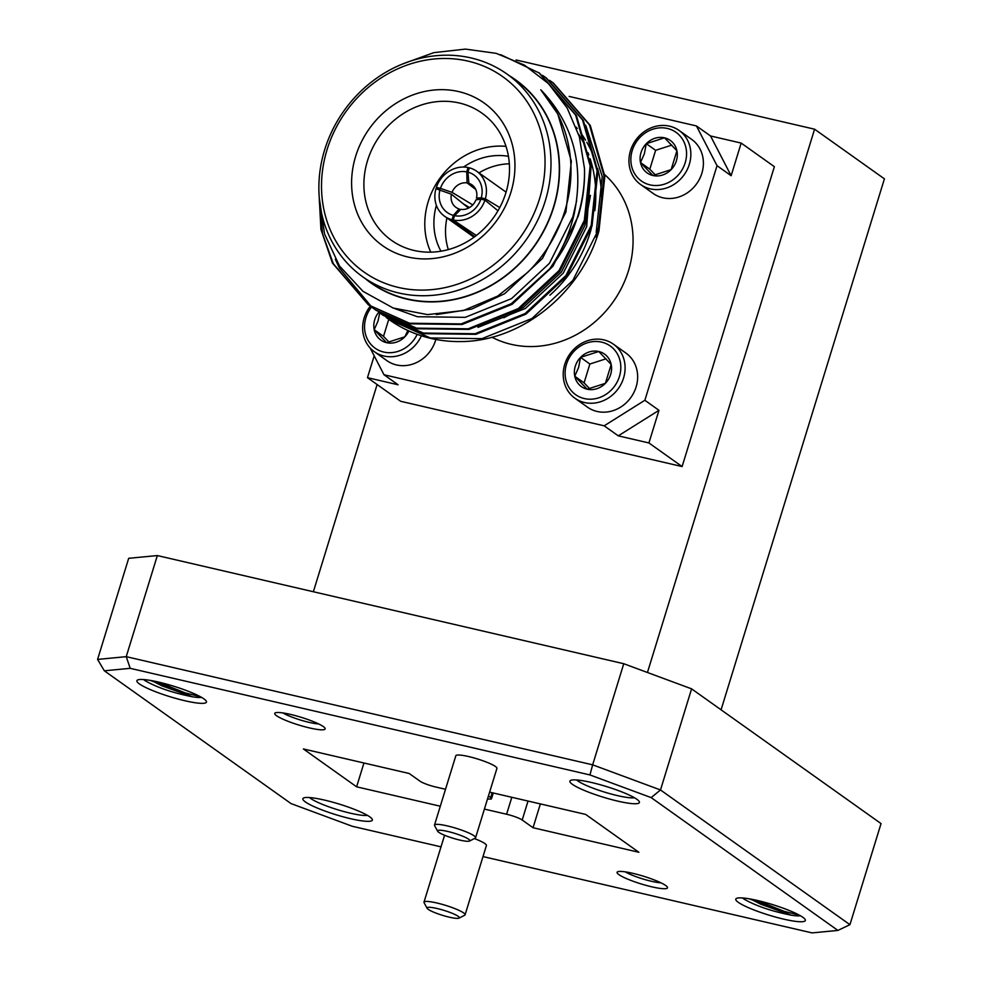 <?xml version="1.0" encoding="UTF-8"?>
<svg xmlns="http://www.w3.org/2000/svg" width="982" height="982" viewBox="0 0 982 982"><rect width="100%" height="100%" fill="white"/><g stroke="black" fill="none" stroke-linecap="round" stroke-linejoin="round"><path stroke-width="1.47" d="M323.336 726.582A26.379 4.038 17.1 0 1 325.042 728.214A26.379 4.038 17.1 0 1 306.114 727.097A26.379 4.038 17.1 0 1 276.556 715.731A26.379 4.038 17.1 0 1 275.218 712.895A26.379 4.038 17.1 0 1 297.632 716.259A26.379 4.038 17.1 0 1 323.336 726.582M282.914 712.932A21.776 3.327 -162.9 0 0 318.647 723.93M665.686 885.494A26.379 4.038 17.1 0 1 667.392 887.139A26.379 4.038 17.1 0 1 648.476 886.01A26.379 4.038 17.1 0 1 618.918 874.643A26.379 4.038 17.1 0 1 617.58 871.807A26.379 4.038 17.1 0 1 639.994 875.183A26.379 4.038 17.1 0 1 665.686 885.494M625.276 871.856A21.776 3.327 -162.9 0 0 661.009 882.843M636.876 799.287A36.359 5.561 17.1 0 1 639.233 801.558A36.359 5.561 17.1 0 1 613.149 799.999A36.359 5.561 17.1 0 1 572.408 784.336A36.359 5.561 17.1 0 1 570.567 780.432A36.359 5.561 17.1 0 1 601.463 785.072A36.359 5.561 17.1 0 1 636.876 799.287M576.63 779.966A31.743 4.861 -162.9 0 0 577.833 780.936A31.743 4.861 -162.9 0 0 606.459 792.683A31.743 4.861 -162.9 0 0 634.47 797.765M369.833 816.889A36.359 5.561 17.1 0 1 372.19 819.148A36.359 5.561 17.1 0 1 346.118 817.601A36.359 5.561 17.1 0 1 305.377 801.938A36.359 5.561 17.1 0 1 303.524 798.022A36.359 5.561 17.1 0 1 334.42 802.662A36.359 5.561 17.1 0 1 369.833 816.889M309.588 797.568A31.743 4.861 -162.9 0 0 310.803 798.526A31.743 4.861 -162.9 0 0 339.416 810.273A31.743 4.861 -162.9 0 0 367.44 815.355M468.684 839.229A16.89 2.59 -162.9 0 0 449.756 831.95A16.89 2.59 -162.9 0 0 437.641 831.226A16.89 2.59 -162.9 0 0 438.733 832.282A16.89 2.59 -162.9 0 0 455.194 838.886A16.89 2.59 -162.9 0 0 469.543 841.046A16.89 2.59 -162.9 0 0 468.684 839.229M437.641 831.226L434.596 825.641A21.494 3.29 17.1 0 1 434.498 825.076A21.494 3.29 17.1 0 1 451.585 826.979A21.494 3.29 17.1 0 1 474.11 835.817A21.494 3.29 17.1 0 1 475.595 837.72A21.494 3.29 17.1 0 1 475.202 838.137L469.543 841.046M458.177 916.316A16.89 2.59 -162.9 0 0 439.249 909.037A16.89 2.59 -162.9 0 0 427.133 908.313A16.89 2.59 -162.9 0 0 428.226 909.369A16.89 2.59 -162.9 0 0 444.686 915.973A16.89 2.59 -162.9 0 0 459.036 918.133A16.89 2.59 -162.9 0 0 458.177 916.316M427.133 908.313L424.089 902.728A21.494 3.29 17.1 0 1 423.991 902.163A21.494 3.29 17.1 0 1 441.078 904.054A21.494 3.29 17.1 0 1 463.602 912.904A21.494 3.29 17.1 0 1 465.087 914.807A21.494 3.29 17.1 0 1 464.695 915.224L459.036 918.133M465.087 914.807L486.421 845.477A21.494 3.29 -162.9 0 0 484.924 843.575A21.494 3.29 -162.9 0 0 474.355 838.567M434.498 825.076L455.832 755.747A21.494 3.29 17.1 0 1 472.907 757.638A21.494 3.29 17.1 0 1 495.444 766.488A21.494 3.29 17.1 0 1 496.929 768.39L475.595 837.72M460.84 209.35A13.822 12.398 -54.6 0 0 475.902 199.898L480.873 199.15A23.04 20.671 125.4 0 1 454.568 215.659L460.84 209.35M460.325 209.866L459.085 208.945L453.353 215.377A23.04 20.671 125.4 0 1 440.034 189.686L436.352 187.427A27.643 24.808 125.4 0 1 468.07 167.517L469.138 168.327M474.748 236.687L452.002 219.735A27.643 24.808 125.4 0 1 444.625 216.298A27.643 24.808 125.4 0 1 435.947 188.74L451.462 194.227A13.822 12.398 -54.6 0 0 455.955 207.386A13.822 12.398 -54.6 0 0 459.085 208.945M451.462 194.227L468.524 208.086M469.494 207.558L463.05 203.642M467.96 172.157A23.04 20.671 125.4 0 1 481.266 197.848L476.479 198.02A13.822 12.398 -54.6 0 0 471.986 184.862A13.822 12.398 -54.6 0 0 468.856 183.303L467.96 172.157L469.298 167.799A27.643 24.808 125.4 0 1 476.675 171.236A27.643 24.808 125.4 0 1 485.353 198.794L499.74 207.583M446.92 217.93A63.364 56.846 -54.6 0 0 448.332 249.575M440.967 251.196A63.364 56.846 125.4 0 1 436.376 205.324M367.513 160.692A78.044 70.004 -54.6 0 0 395.206 242.787A78.044 70.004 -54.6 0 0 505.89 192.779A78.044 70.004 -54.6 0 0 485.476 115.851A78.044 70.004 -54.6 0 0 367.513 160.692M506 146.367A73.122 65.598 -54.6 0 0 428.177 201.74A73.122 65.598 -54.6 0 0 430.767 252.153M510.898 192.3A87.558 78.548 125.4 0 1 407.837 256.989A87.558 78.548 125.4 0 1 355.656 156.298A87.558 78.548 125.4 0 1 458.717 91.596A87.558 78.548 125.4 0 1 510.898 192.3M327.067 149.657A119.816 107.48 125.4 0 1 468.095 61.13A119.816 107.48 125.4 0 1 539.486 198.929A119.816 107.48 125.4 0 1 398.459 287.456A119.816 107.48 125.4 0 1 327.067 149.657M324.637 149.89A124.419 111.617 125.4 0 1 507.043 74.08A124.419 111.617 125.4 0 1 545.231 201.052A124.419 111.617 125.4 0 1 362.824 276.863A124.419 111.617 125.4 0 1 324.637 149.89M507.043 74.08L515.341 79.984A124.419 111.617 125.4 0 1 553.529 206.957A124.419 111.617 125.4 0 1 371.122 282.767L362.824 276.863M509.265 75.663A124.689 111.862 125.4 0 1 553.774 207.006A124.689 111.862 125.4 0 1 365.058 278.458M318.941 192.177L320.93 229.432L332.456 263.078L368.373 304.85L409.604 323.238L461.209 323.9L511.266 303.72L549.675 268.835C561.25 252.153 569.376 234.047 574.053 214.518C584.4 165.136 573.304 123.56 540.787 89.792A133.552 119.804 125.4 0 1 564.81 211.093A133.552 119.804 125.4 0 1 527.776 272.296L497.678 296.098L463.357 310.545L427.563 314.608L393.193 308.017L363.033 291.372L339.527 266.024L324.563 234.035L319.297 198.033M549.675 268.835A143.998 129.182 -54.6 0 0 577.846 215.93A143.998 129.182 -54.6 0 0 584.474 168.45L579.355 136.756L567.166 108.008L548.484 83.617L524.4 65.082L496.217 53.347L465.419 49.1L433.798 52.647L403.246 63.732M386.208 317.444A143.998 129.182 125.4 0 0 389.326 319.739A143.998 129.182 125.4 0 0 430.938 338.409A143.998 129.182 125.4 0 0 460.779 341.576C521.442 341.466 581.234 292.967 598.959 230.942L604.826 176.33L590.292 125.475L553.418 83.028L549.503 80.328M386.122 317.382L389.118 319.592L430.349 337.98L481.953 338.655L532.011 318.463L572.825 280.447L598.124 230.34L603.979 175.729L589.458 124.886L552.571 82.427M379.199 312.472L383.041 315.283L424.273 333.671L475.877 334.334L525.935 314.142L566.749 276.126L592.048 226.02L597.915 171.408L583.382 120.565L546.508 78.118L542.592 75.405M382.207 314.682L423.426 333.07L475.043 333.733L525.088 313.553L565.914 275.537L591.213 225.43L597.068 170.819L582.535 119.964L545.661 77.517M372.288 307.55L376.131 310.361L417.362 328.749L468.966 329.412L519.024 309.232L559.838 271.216L585.137 221.11L590.992 166.498L576.471 115.643L539.584 73.196L500.685 54.661M375.296 309.76L416.515 328.148L468.119 328.823L518.177 308.63L558.991 270.615L584.29 220.508L590.157 165.897L575.624 115.054L538.75 72.594M335.316 259.248L339.367 268L371.883 307.243M319.346 201.273L322.612 234.06L333.291 263.679L368.802 305.144M368.373 304.85L410.439 323.827L462.056 324.502L512.101 304.31L552.915 266.294L578.214 216.187C582.866 200.696 584.953 184.788 584.474 168.45M578.57 134.129A124.419 111.617 125.4 0 1 583.468 142.672M587.96 152.615A124.419 111.617 125.4 0 1 588.807 154.861M590.133 158.703A124.419 111.617 125.4 0 1 594.822 210.725M591.434 228.02A124.419 111.617 125.4 0 1 590.035 232.918A124.419 111.617 125.4 0 1 549.895 295.214M595.841 237.043A124.419 111.617 -54.6 0 0 597.645 168.585M592.097 152.738A124.419 111.617 -54.6 0 0 586.819 142.292M585.567 140.168A124.419 111.617 -54.6 0 0 580.46 132.558M577.355 128.544A124.419 111.617 -54.6 0 0 576.188 127.132M604.679 174.624A99.538 89.288 125.4 0 1 619.765 291.298A99.538 89.288 125.4 0 1 511.291 344.363A99.538 89.288 125.4 0 1 491.859 337.182M623.57 378.021A33.179 29.767 125.4 0 1 574.936 398.238A33.179 29.767 125.4 0 1 564.748 364.383A33.179 29.767 125.4 0 1 613.394 344.166A33.179 29.767 125.4 0 1 623.57 378.021M574.936 398.238L587.482 407.162A33.179 29.767 -54.6 0 0 636.115 386.945A33.179 29.767 -54.6 0 0 625.927 353.078L613.394 344.166M575.28 366.249A19.959 17.897 -54.6 0 0 574.752 376.216L587.162 389.191L605.391 383.324L611.185 364.482L598.762 351.507L580.546 357.374L578.607 367.477L574.752 376.216A19.959 17.897 -54.6 0 0 587.162 389.191A19.959 17.897 -54.6 0 0 605.391 383.324A19.959 17.897 -54.6 0 0 611.185 364.482A19.959 17.897 -54.6 0 0 598.762 351.507A19.959 17.897 -54.6 0 0 580.546 357.374A19.959 17.897 -54.6 0 0 575.28 366.249M566.491 364.212A29.865 26.784 -54.6 0 0 584.29 398.557A29.865 26.784 -54.6 0 0 619.433 376.487A29.865 26.784 -54.6 0 0 601.647 342.141A29.865 26.784 -54.6 0 0 566.491 364.212M421.401 335.783A33.179 29.767 125.4 0 1 374.375 351.728A33.179 29.767 125.4 0 1 364.187 317.861A33.179 29.767 125.4 0 1 370.275 306.188M374.375 351.728L386.92 360.652A33.179 29.767 -54.6 0 0 435.554 340.435A33.179 29.767 -54.6 0 0 435.848 339.441M378.794 312.202A19.959 17.897 -54.6 0 0 374.719 319.739A19.959 17.897 -54.6 0 0 374.191 329.707L386.613 342.681L404.83 336.814L407.861 330.492M379.838 312.239L378.045 320.967L374.191 329.707A19.959 17.897 -54.6 0 0 386.613 342.681A19.959 17.897 -54.6 0 0 404.83 336.814A19.959 17.897 -54.6 0 0 408.905 330.971M371.527 307.047A29.865 26.784 -54.6 0 0 365.93 317.702A29.865 26.784 -54.6 0 0 381.667 351.47A29.865 26.784 -54.6 0 0 417.19 334.334M689.315 164.338A33.179 29.767 125.4 0 1 640.669 184.555A33.179 29.767 125.4 0 1 630.481 150.688A33.179 29.767 125.4 0 1 679.127 130.471A33.179 29.767 125.4 0 1 689.315 164.338M640.669 184.555L653.214 193.479A33.179 29.767 -54.6 0 0 701.86 173.262A33.179 29.767 -54.6 0 0 691.672 139.395L679.127 130.471M641.013 152.566A19.959 17.897 -54.6 0 0 640.485 162.533L652.907 175.508L671.123 169.641L676.917 150.798L664.507 137.811L646.279 143.691L644.352 153.793L640.485 162.533A19.959 17.897 -54.6 0 0 652.907 175.508A19.959 17.897 -54.6 0 0 671.123 169.641A19.959 17.897 -54.6 0 0 676.917 150.798A19.959 17.897 -54.6 0 0 664.507 137.811A19.959 17.897 -54.6 0 0 646.279 143.691A19.959 17.897 -54.6 0 0 641.013 152.566M632.236 150.528A29.865 26.784 -54.6 0 0 650.023 184.874A29.865 26.784 -54.6 0 0 685.178 162.803A29.865 26.784 -54.6 0 0 667.379 128.458A29.865 26.784 -54.6 0 0 632.236 150.528M749.364 898.849L791.382 915.212A31.792 4.861 -162.9 0 0 800.44 915.776M150.479 680.44L192.484 696.803A31.792 4.861 -162.9 0 0 201.555 697.367M203.949 698.889A36.408 5.573 17.1 0 1 206.306 701.16A36.408 5.573 17.1 0 1 180.197 699.601A36.408 5.573 17.1 0 1 139.407 683.926A36.408 5.573 17.1 0 1 137.566 680.01A36.408 5.573 17.1 0 1 168.499 684.663A36.408 5.573 17.1 0 1 203.949 698.889M802.846 917.298A36.408 5.573 17.1 0 1 805.191 919.569A36.408 5.573 17.1 0 1 779.094 918.01A36.408 5.573 17.1 0 1 738.292 902.335A36.408 5.573 17.1 0 1 736.451 898.42A36.408 5.573 17.1 0 1 767.384 903.059A36.408 5.573 17.1 0 1 802.846 917.298M143.618 679.544L144.833 680.514C156.727 687.412 172.611 692.838 192.484 696.803L161.907 685.829L151.989 680.71M200.414 696.729L185.181 692.887L157.599 681.864M742.502 897.953L743.718 898.923C755.612 905.821 771.496 911.247 791.382 915.212L760.804 904.238L750.874 899.107M799.311 915.138L784.066 911.296L756.496 900.273M721.07 709.814L884.414 178.847L814.581 129.194L647.445 672.498M445.521 789.27L435.652 786.987A12.521 1.915 -162.9 0 1 420.05 781.206L409.199 773.497L303.377 748.947L356.613 786.815L440.304 806.222M487.538 798.894A12.521 1.915 -162.9 0 0 491.516 798.685A12.521 1.915 -162.9 0 0 490.656 797.58L492.142 792.732M488.435 795.997L490.656 797.58M528.034 801.054L522.203 820.019L533.042 827.728L638.877 852.278L585.64 814.409L489.625 792.143M522.203 820.019A12.521 1.915 -162.9 0 0 506.602 814.238L511.818 797.286M484.408 809.094L506.602 814.238M482.997 856.586L812.053 932.9L837.904 930.42L651.176 797.617L589.949 774.945L130.201 668.325L104.338 670.804L291.077 803.607L352.305 826.279L441.016 846.852M313.368 591.741L377.113 384.539M374.191 355.828L367.464 377.677L400.656 401.282L682.109 466.56L774.368 166.682L741.177 143.077L710.538 135.97L731.136 175.717L741.177 143.077M516.09 59.963L814.581 129.194M130.201 668.325L126.236 656.663L97.586 659.413L128.691 558.304L157.341 555.567L126.236 656.663L592.649 764.831L623.754 663.722L157.341 555.567M623.754 663.722L691.598 688.848L660.493 789.958L849.933 924.676L881.038 823.579L691.598 688.848M589.949 774.945L592.649 764.831L660.493 789.958L651.176 797.617M540.37 803.914L533.042 827.728M363.941 763.002L356.613 786.815M837.904 930.42L849.933 924.676M97.586 659.413L104.338 670.804M648.918 442.956L658.971 410.316L618.279 435.848L648.918 442.956L682.109 466.56M367.464 377.677L398.103 384.784L383.999 374.756L604.176 425.82L644.867 400.275L658.971 410.316M618.279 435.848L604.176 425.82M731.136 175.717L717.032 165.688L696.434 125.941L710.538 135.97M370.116 347.947L383.999 374.756M696.434 125.941L569.143 96.42M644.867 400.275L717.032 165.688M671.786 145.115L655.62 150.32L649.814 169.174L640.485 162.533M649.814 169.174L655.473 175.091M655.62 150.32L646.279 143.691M388.749 319.334L383.52 336.347L374.191 329.707M383.52 336.347L389.179 342.264M606.054 358.798L589.875 364.015L584.081 382.857L574.752 376.216M584.081 382.857L589.74 388.774M589.875 364.015L580.546 357.374M467.101 182.898A13.822 12.398 -54.6 0 0 452.039 192.349L440.439 188.372A23.04 20.671 125.4 0 1 466.732 171.875L467.101 182.898L475.791 189.538M585.726 125.279L602.199 176.453L596.184 232.403M540.787 89.792L557.837 114.047L571.352 161.232L565.939 211.903L542.506 258.389L504.687 293.667L471.679 309.072L436.303 314.608M576.63 200.831L572.85 216.813L549.429 263.311L511.597 298.589L465.21 317.333L417.387 316.732L392.53 307.771M591.041 167.112L586.684 226.646L563.251 273.143L525.431 308.422L477.976 327.362M503.766 317.775L523.701 307.194L561.52 271.916L584.953 225.418L590.464 195.344M463.602 167.038A63.364 56.846 125.4 0 1 508.443 156.322M509.327 163.798A63.364 56.846 -54.6 0 0 478.971 172.869M497.972 210.774L484.961 200.095A27.643 24.808 125.4 0 1 453.23 220.017L476.331 235.484M485.353 198.794L481.266 197.848M476.479 198.02L478.835 199.456M474.232 186.973L468.856 183.303M468.07 167.517L466.732 171.875M436.352 187.427L440.439 188.372M472.772 204.907L452.039 192.349M452.002 219.735L453.353 215.377M453.23 220.017L454.568 215.659M484.961 200.095L480.873 199.15M444.576 835.252L423.991 902.163M506.074 192.141L476.675 171.236M493.271 792.99L491.516 798.685M474.024 237.202L444.625 216.298"/></g></svg>
